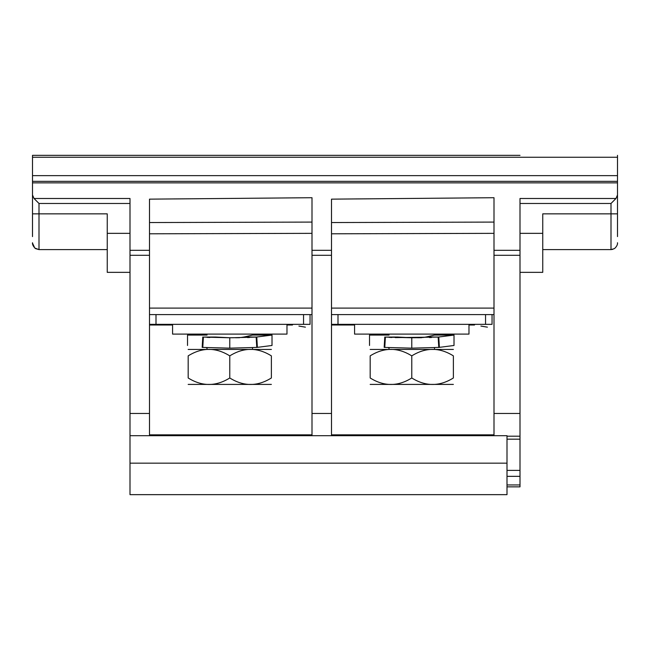 <?xml version="1.0" encoding="UTF-8"?>
<svg xmlns="http://www.w3.org/2000/svg" width="650" height="650" viewBox="0 0 650 650"><rect width="100%" height="100%" fill="white"/><g stroke="black" fill="none" stroke-linecap="round" stroke-linejoin="round"><path stroke-width="0.97" d="M130 463.166L130 435.687L507 435.687L507 494.65L130 494.65L130 463.166L507 463.166M130 203.474L39 203.474L34.019 198.494L130 198.494L130 435.687M130 250.307L149.5 250.307L149.5 435.687M149.5 250.307L149.5 199.144L312 197.714L312 435.687M130 413.465L149.5 413.465M312 250.307L331.5 250.307L331.5 199.144L494 197.714L494 435.687M507 486.85L520 486.85L520 198.494L615.981 198.494L611 203.474L520 203.474M617.5 236.6L617.5 182.869L617.5 194.984L615.981 198.494M130 155.35L520 155.35L32.5 155.35L32.5 194.984L34.019 198.494M39 203.474L39 213.85L107.25 213.85L107.25 272.35L130 272.35M32.5 155.35L520 155.35M32.5 191.1L32.5 182.869L617.5 182.869L617.5 155.35M617.5 181.35L32.5 181.35M107.25 249.6L39 249.6L39 213.85L32.5 213.85L32.5 236.6L32.5 194.984M520 272.35L542.75 272.35L542.75 213.85L617.5 213.85L617.5 194.984M494 413.465L520 413.465M331.5 250.307L331.5 435.687M312 434.85L149.5 434.85M494 434.85L331.5 434.85M487.411 327.153L480.911 326.072M474.5 325L468.975 325M354.575 325L331.5 325M492.05 314.6L492.05 324.35L331.5 324.35M331.5 314.6L494 314.6M494 233.35L331.5 233.805M494 222.089L331.5 222.544M354.575 324.35L354.575 334.1L468.975 334.1L468.975 324.35M395.281 337.602L438.157 337.082L454.017 335.075L434.517 335.075L425.693 337.098C423.979 337.09 427.416 337.642 411.775 337.756L397.524 337.041C386.262 334.514 386.262 334.514 397.524 337.041L385.393 337.082L411.45 337.756M399.831 337.374L385.393 337.082L384.776 347.425L411.775 348.156L438.774 347.425L438.157 337.082L425.693 337.098L430.804 336.034M432.413 335.636L432.933 335.498M431.47 337.504L429.536 337.569M421.541 337.716L417.511 337.74M391.918 337.496L389.09 337.358M384.776 337.025C364.593 334.531 364.593 334.531 384.776 337.025L384.166 347.36C364.788 344.939 364.788 344.939 384.166 347.36A42.876 2.104 3.4 0 0 384.784 347.425A42.876 2.104 3.4 0 1 384.166 347.36M438.766 347.425A42.876 2.104 -3.4 0 0 439.384 347.36L454.017 345.475L454.017 335.075L454.017 345.475M389.025 349.375L389.025 347.75L388.204 347.701M426.026 337.041L438.774 337.025L439.384 347.36A42.876 2.104 -3.4 0 1 438.782 347.425M453.375 349.44L370.175 349.44M370.175 355.875C370.175 347.23 370.175 347.23 370.175 355.875C370.175 347.23 370.175 347.23 370.175 355.875L370.175 377.975C384.044 386.62 397.906 386.62 411.775 377.975C425.644 386.62 439.506 386.62 453.375 377.975C453.375 386.62 453.375 386.62 453.375 377.975C453.375 386.62 453.375 386.62 453.375 377.975L453.375 355.875C439.506 347.23 425.644 347.23 411.775 355.875C397.906 347.23 384.044 347.23 370.175 355.875M453.375 355.875C453.375 347.23 453.375 347.23 453.375 355.875C453.375 347.23 453.375 347.23 453.375 355.875M370.175 384.41L453.375 384.41M370.175 377.975C370.175 386.62 370.175 386.62 370.175 377.975C370.175 386.62 370.175 386.62 370.175 377.975M411.775 355.875L411.775 377.975M305.411 327.153L298.911 326.072M292.5 325L286.975 325M172.575 325L149.5 325M310.05 314.6L310.05 324.35L149.5 324.35M149.5 314.6L312 314.6M312 233.35L149.5 233.805M312 222.089L149.5 222.544M172.575 324.35L172.575 334.1L286.975 334.1L286.975 324.35M232.318 337.748L256.157 337.082L272.017 335.075L252.517 335.075L243.693 337.098C241.751 337.09 246.196 337.602 229.775 337.756L215.524 337.041C204.263 334.514 204.263 334.514 215.524 337.041L203.393 337.082L229.45 337.756M217.831 337.374L203.393 337.082L202.776 347.425L229.775 348.156L256.774 347.425L256.157 337.082L244.026 337.041L256.774 337.025L257.384 347.36L272.017 345.475L272.017 335.075L272.017 345.475M244.506 336.952L245.619 336.733M247.739 336.277L248.804 336.034M250.421 335.636L250.932 335.498M243.693 337.098L241.743 337.366M249.47 337.504L247.536 337.569M239.541 337.716L235.511 337.74M229.775 348.156L229.775 337.756L229.044 337.756M209.918 337.496L207.09 337.358M202.776 337.025C182.593 334.531 182.593 334.531 202.776 337.025L202.166 347.36C182.788 344.939 182.788 344.939 202.166 347.36A42.876 2.104 3.4 0 0 202.784 347.425A42.876 2.104 3.4 0 1 202.166 347.36M256.766 347.425A42.876 2.104 -3.4 0 0 257.384 347.36A42.876 2.104 -3.4 0 1 256.783 347.425M207.025 349.375L207.025 347.75L206.204 347.701M271.375 349.44L188.175 349.44M188.175 355.875C188.175 347.23 188.175 347.23 188.175 355.875C188.175 347.23 188.175 347.23 188.175 355.875L188.175 377.975C202.044 386.62 215.906 386.62 229.775 377.975C243.644 386.62 257.506 386.62 271.375 377.975C271.375 386.62 271.375 386.62 271.375 377.975C271.375 386.62 271.375 386.62 271.375 377.975L271.375 355.875C257.506 347.23 243.644 347.23 229.775 355.875C215.906 347.23 202.044 347.23 188.175 355.875M271.375 355.875C271.375 347.23 271.375 347.23 271.375 355.875C271.375 347.23 271.375 347.23 271.375 355.875M188.175 384.41L271.375 384.41M188.175 377.975C188.175 386.62 188.175 386.62 188.175 377.975C188.175 386.62 188.175 386.62 188.175 377.975M229.775 355.875L229.775 377.975M312 413.465L331.5 413.465M130 255.287L149.5 255.287M494 250.307L520 250.307M107.25 233.35L130 233.35M617.5 157.251L32.5 157.251M617.5 175.638L32.5 175.638M542.75 249.6L611 249.6L611 203.474M520 233.35L542.75 233.35M507 484.949L520 484.949M520 476.344L507 476.344M507 470.397L520 470.397M520 439.173L507 439.173M507 436.199L520 436.199M520 255.287L494 255.287M338 324.35L338 314.6M485.55 324.35L485.55 314.6M331.5 308.1L494 308.1M411.775 337.756L411.775 348.156M156 324.35L156 314.6M303.55 324.35L303.55 314.6M149.5 308.1L312 308.1M312 255.287L331.5 255.287M39 249.6L35.563 248.617C31.346 244.92 32.719 241.703 32.5 243.1L34.775 248.04L39 249.6M612.877 249.324L611 249.6L614.437 248.617C618.654 244.92 617.281 241.703 617.5 243.1M369.525 345.475L369.525 335.075L389.025 335.075L389.025 334.1M434.525 349.375L434.525 347.75M434.525 335.075L434.525 334.1M187.525 345.475L187.525 335.075L207.025 335.075L207.025 334.1M252.525 349.375L252.525 347.75M252.525 335.075L252.525 334.1"/></g></svg>
